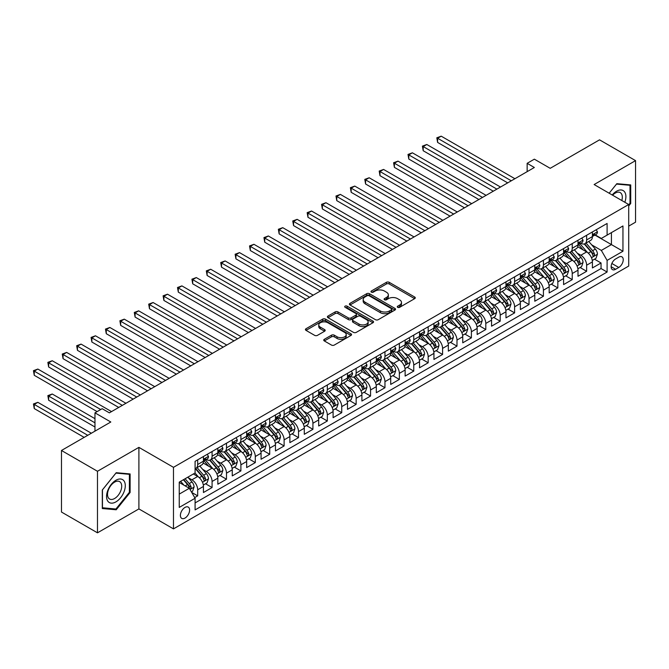 <?xml version="1.0" encoding="UTF-8"?>
<svg xmlns="http://www.w3.org/2000/svg" width="669" height="669" viewBox="0 0 669 669"><rect width="100%" height="100%" fill="white"/><g stroke="black" fill="none" stroke-linecap="round" stroke-linejoin="round"><path stroke-width="1" d="M397.679 307.33A1.397 0.811 0 0 0 399.652 307.33L414.68 298.65A1.999 1.154 0 0 0 415.265 297.839A1.999 1.154 0 0 0 414.68 297.019L389.224 282.326A1.999 1.154 0 0 0 386.398 282.326L371.37 290.998A1.397 0.811 0 0 0 370.961 291.567A1.397 0.811 0 0 0 371.37 292.144A1.397 0.811 0 0 0 373.352 292.144L375.301 291.015A6.397 3.696 0 0 1 384.349 291.015L386.465 292.244A6.397 3.696 0 0 1 388.346 294.853A6.397 3.696 0 0 1 386.465 297.471L384.524 298.591A1.397 0.811 0 0 0 384.115 299.16A1.397 0.811 0 0 0 384.524 299.737A1.397 0.811 0 0 0 386.506 299.737L388.446 298.608A6.397 3.696 0 0 1 397.495 298.608L399.619 299.837A6.397 3.696 0 0 1 401.492 302.447A6.397 3.696 0 0 1 399.619 305.064L397.679 306.185A1.397 0.811 0 0 0 397.269 306.753A1.397 0.811 0 0 0 397.679 307.33L397.679 306.185M185.004 518.065A6.523 3.763 120 0 0 189.26 512.32A6.523 3.763 120 0 0 188.265 507.094A6.523 3.763 120 0 0 185.004 507.42A6.523 3.763 120 0 0 180.739 513.165A6.523 3.763 120 0 0 181.742 518.383A6.523 3.763 120 0 0 185.004 518.065M324.323 339.308A1.999 1.154 0 0 0 323.737 340.128A1.999 1.154 0 0 0 324.323 340.939L331.464 345.062A1.999 1.154 0 0 0 334.291 345.062L350.974 335.428A1.999 1.154 0 0 0 351.56 334.617A1.999 1.154 0 0 0 350.974 333.798L325.527 319.105A1.999 1.154 0 0 0 322.692 319.105L306.009 328.738A1.999 1.154 0 0 0 305.424 329.549A1.999 1.154 0 0 0 306.009 330.369L314.639 335.353A1.999 1.154 0 0 0 317.466 335.353L324.607 331.23A1.999 1.154 0 0 0 325.193 330.411A1.999 1.154 0 0 0 324.607 329.591L320.326 327.124A5.352 3.086 0 0 1 318.762 324.942A5.352 3.086 0 0 1 322.065 322.09A5.352 3.086 0 0 1 327.894 322.759L344.652 332.434A5.352 3.086 0 0 1 346.216 334.617A5.352 3.086 0 0 1 342.913 337.469A5.352 3.086 0 0 1 337.084 336.8L334.291 335.186A1.999 1.154 0 0 0 331.464 335.186L324.323 339.308L324.323 340.939L331.464 336.85L331.464 335.186M628.709 226.13L635.55 222.175L635.55 160.627L599.533 139.838L550.194 168.32L534.347 159.172L527.147 163.328L534.347 167.493L109.373 412.848L102.165 408.692L94.965 412.848L94.965 431.145M97.482 471.277L97.482 532.825L138.901 508.917L138.901 447.369L97.482 471.277L61.473 450.48L110.811 421.997L94.965 412.848M138.901 447.369L173.48 467.33L628.709 204.505L628.709 266.053L173.48 528.878L173.48 467.33M635.55 160.627L594.131 184.544L628.709 204.505M375.443 319.673A1.999 1.154 0 0 0 378.269 319.673L394.953 310.04A1.999 1.154 0 0 0 395.538 309.22A1.999 1.154 0 0 0 394.953 308.409L369.497 293.716A1.999 1.154 0 0 0 366.671 293.716L349.987 303.35A1.999 1.154 0 0 0 349.402 304.161A1.999 1.154 0 0 0 349.987 304.98L375.443 319.673M345.664 307.631A1.397 0.811 0 0 1 347.086 307.824L347.086 306.159L372.968 321.103A1.999 1.154 0 0 1 373.553 321.923A1.999 1.154 0 0 1 372.968 322.734L356.276 332.368A1.999 1.154 0 0 1 353.449 332.368L327.994 317.675L327.994 316.044A1.999 1.154 0 0 0 327.409 316.855A1.999 1.154 0 0 0 327.994 317.675M327.994 316.044L335.136 311.921A1.999 1.154 0 0 1 337.97 311.921L348.29 317.875A1.999 1.154 0 0 0 351.116 317.875L355.858 315.141A1.999 1.154 0 0 0 356.443 314.33A1.999 1.154 0 0 0 355.858 313.51L345.104 307.305A1.397 0.811 0 0 1 344.694 306.737A1.397 0.811 0 0 1 345.564 305.984A1.397 0.811 0 0 1 347.086 306.159M97.482 532.825L61.473 512.036L61.473 450.48M194.687 497.577L197.681 495.854L191.702 492.401M188.298 477.716L191.919 479.798A8.153 4.708 60 0 1 197.681 489.783L203.443 486.455L203.443 492.526L212.081 487.534L205.534 483.754M202.707 469.395L206.32 471.486A8.153 4.708 60 0 1 212.081 481.463L217.843 478.143L217.843 484.214L226.49 479.221L219.934 475.433M217.107 461.083L220.728 463.165A8.153 4.708 60 0 1 226.49 473.15L232.252 469.822L232.252 475.893L240.899 470.901L234.342 467.121M231.516 452.762L235.137 454.853A8.153 4.708 60 0 1 240.899 464.83L246.66 461.501L246.66 467.572L255.299 462.588L248.751 458.8M245.924 444.442L249.537 446.532A8.153 4.708 60 0 1 255.299 456.517L261.069 453.189L261.069 459.26L269.707 454.268L263.151 450.488M260.333 436.129L263.946 438.22A8.153 4.708 60 0 1 269.707 448.197L275.469 444.868L275.469 450.939L284.116 445.955L277.56 442.167M274.733 427.809L278.354 429.899A8.153 4.708 60 0 1 284.116 439.876L289.878 436.556L289.878 442.627L298.525 437.635L291.968 433.846M289.142 419.496L292.754 421.579A8.153 4.708 60 0 1 298.525 431.564L304.286 428.235L304.286 434.306L312.925 429.314L306.369 425.534M303.55 411.176L307.163 413.266A8.153 4.708 60 0 1 312.925 423.243L318.687 419.915L318.687 425.986L327.333 421.002L320.777 417.213M317.951 402.855L321.572 404.946A8.153 4.708 60 0 1 327.333 414.931L333.095 411.602L333.095 417.673L341.742 412.681L335.186 408.901M332.359 394.543L335.98 396.633A8.153 4.708 60 0 1 341.742 406.61L347.504 403.282L347.504 409.353L356.142 404.369L349.594 400.58M346.768 386.222L350.38 388.313A8.153 4.708 60 0 1 356.142 398.298L361.904 394.969L361.904 401.04L370.551 396.048L363.995 392.26M361.168 377.91L364.789 379.992A8.153 4.708 60 0 1 370.551 389.977L376.312 386.649L376.312 392.72L384.959 387.727L378.403 383.947M375.577 369.589L379.198 371.68A8.153 4.708 60 0 1 384.959 381.656L390.721 378.328L390.721 384.407L399.36 379.415L392.812 375.627M389.985 361.277L393.598 363.359A8.153 4.708 60 0 1 399.36 373.344L405.13 370.016L405.13 376.087L413.768 371.094L407.212 367.314M404.394 352.956L408.006 355.047A8.153 4.708 60 0 1 413.768 365.023L419.53 361.695L419.53 367.766L428.177 362.782L421.621 358.994M418.794 344.635L422.415 346.726A8.153 4.708 60 0 1 428.177 356.711L433.938 353.383L433.938 359.454L442.585 354.461L436.029 350.673M433.203 336.323L436.815 338.405A8.153 4.708 60 0 1 442.585 348.39L448.347 345.062L448.347 351.133L456.986 346.141L450.429 342.361M447.611 328.002L451.224 330.093A8.153 4.708 60 0 1 456.986 340.069L462.747 336.75L462.747 342.821L471.394 337.828L464.838 334.04M462.011 319.69L465.632 321.772A8.153 4.708 60 0 1 471.394 331.757L477.156 328.429L477.156 334.5L485.803 329.508L479.247 325.728M476.42 311.369L480.041 313.46A8.153 4.708 60 0 1 485.803 323.436L491.564 320.108L491.564 326.179L500.203 321.195L493.647 317.407M490.829 303.049L494.441 305.139A8.153 4.708 60 0 1 500.203 315.124L505.965 311.796L505.965 317.867L514.612 312.875L508.055 309.095M505.229 294.736L508.85 296.827A8.153 4.708 60 0 1 514.612 306.803L520.373 303.475L520.373 309.546L529.02 304.562L522.464 300.774M519.637 286.416L523.258 288.506A8.153 4.708 60 0 1 529.02 298.483L534.782 295.163L534.782 301.234L543.42 296.242L536.873 292.453M534.046 278.103L537.659 280.186A8.153 4.708 60 0 1 543.42 290.17L549.182 286.842L549.182 292.913L557.829 287.921L551.273 284.141M548.446 269.783L552.067 271.873A8.153 4.708 60 0 1 557.829 281.85L563.591 278.521L563.591 284.593L572.238 279.609L565.681 275.82M562.855 261.462L566.476 263.553A8.153 4.708 60 0 1 572.238 273.537L577.999 270.209L577.999 276.28L586.638 271.288L586.638 265.217A8.153 4.708 -120 0 0 580.876 255.24L577.263 253.15M580.09 267.508L586.638 271.288M203.443 486.455A8.153 4.708 -120 0 0 197.681 476.479L193.358 473.978M217.843 478.143A8.153 4.708 -120 0 0 212.081 468.158L203.175 463.015M232.252 469.822A8.153 4.708 -120 0 0 226.49 459.837L217.584 454.694M246.66 461.501A8.153 4.708 -120 0 0 240.899 451.525L231.984 446.382M261.069 453.189A8.153 4.708 -120 0 0 255.299 443.204L246.393 438.061M275.469 444.868A8.153 4.708 -120 0 0 269.707 434.892L260.801 429.749M289.878 436.556A8.153 4.708 -120 0 0 284.116 426.571L275.21 421.428M304.286 428.235A8.153 4.708 -120 0 0 298.525 418.259L289.61 413.108M318.687 419.915A8.153 4.708 -120 0 0 312.925 409.938L304.019 404.795M333.095 411.602A8.153 4.708 -120 0 0 327.333 401.617L318.427 396.474M347.504 403.282A8.153 4.708 -120 0 0 341.742 393.305L332.828 388.162M361.904 394.969A8.153 4.708 -120 0 0 356.142 384.984L347.236 379.841M376.312 386.649A8.153 4.708 -120 0 0 370.551 376.672L361.645 371.521M390.721 378.328A8.153 4.708 -120 0 0 384.959 368.351L376.045 363.208M405.13 370.016A8.153 4.708 -120 0 0 399.36 360.031L390.453 354.888M419.53 361.695A8.153 4.708 -120 0 0 413.768 351.718L404.862 346.575M433.938 353.383A8.153 4.708 -120 0 0 428.177 343.398L419.262 338.255M448.347 345.062A8.153 4.708 -120 0 0 442.585 335.085L433.671 329.942M462.747 336.75A8.153 4.708 -120 0 0 456.986 326.765L448.079 321.622M477.156 328.429A8.153 4.708 -120 0 0 471.394 318.444L462.488 313.301M491.564 320.108A8.153 4.708 -120 0 0 485.803 310.132L476.888 304.989M505.965 311.796A8.153 4.708 -120 0 0 500.203 301.811L491.297 296.668M520.373 303.475A8.153 4.708 -120 0 0 514.612 293.499L505.705 288.356M534.782 295.163A8.153 4.708 -120 0 0 529.02 285.178L520.106 280.035M549.182 286.842A8.153 4.708 -120 0 0 543.42 276.866L534.514 271.714M563.591 278.521A8.153 4.708 -120 0 0 557.829 268.545L548.923 263.402M577.999 270.209A8.153 4.708 -120 0 0 572.238 260.224L563.323 255.081M618.766 257.147L615.597 258.978A6.314 3.646 120 0 0 611.474 264.548A6.314 3.646 120 0 0 612.436 269.607A6.314 3.646 120 0 0 615.597 269.289L618.766 267.466A6.314 3.646 120 0 0 622.889 261.897A6.314 3.646 120 0 0 621.927 256.837A6.314 3.646 120 0 0 618.766 257.147M179.242 494.107L189.327 488.286L195.089 498.263L195.089 509.912L607.101 272.04L607.101 260.392L601.339 250.415L591.672 244.829M195.089 498.263L179.242 507.42L179.242 482.132L195.089 472.983L195.089 461.334L607.101 223.463L607.101 235.112L622.948 225.963L622.948 251.243L607.101 260.392M206.244 459.461L206.32 459.511A8.153 4.708 60 0 0 210.4 459.912L216.162 456.584A8.153 4.708 -120 0 0 217.843 452.854L217.843 448.197M220.653 451.149L220.728 451.19A8.153 4.708 60 0 0 224.801 451.592L230.562 448.263A8.153 4.708 -120 0 0 232.252 444.534L232.252 439.876M235.062 442.828L235.137 442.87A8.153 4.708 60 0 0 239.209 443.279L244.971 439.951A8.153 4.708 -120 0 0 246.66 436.221L246.66 431.564M249.462 434.516L249.537 434.557A8.153 4.708 60 0 0 253.618 434.959L259.38 431.63A8.153 4.708 -120 0 0 261.069 427.901L261.069 423.243M263.87 426.195L263.946 426.237A8.153 4.708 60 0 0 268.018 426.646L273.78 423.318A8.153 4.708 -120 0 0 275.469 419.588L275.469 414.931M278.279 417.874L278.354 417.924A8.153 4.708 60 0 0 282.427 418.326L288.188 414.997A8.153 4.708 -120 0 0 289.878 411.268L289.878 406.61M292.679 409.562L292.754 409.604A8.153 4.708 60 0 0 296.835 410.005L302.597 406.685A8.153 4.708 -120 0 0 304.286 402.947L304.286 398.289M307.088 401.241L307.163 401.291A8.153 4.708 60 0 0 311.236 401.693L317.006 398.364A8.153 4.708 -120 0 0 318.687 394.635L318.687 389.977M321.496 392.929L321.572 392.971A8.153 4.708 60 0 0 325.644 393.372L331.406 390.044A8.153 4.708 -120 0 0 333.095 386.314L333.095 381.656M335.905 384.608L335.98 384.65A8.153 4.708 60 0 0 340.053 385.06L345.814 381.731A8.153 4.708 -120 0 0 347.504 378.002L347.504 373.344M350.305 376.296L350.38 376.338A8.153 4.708 60 0 0 354.461 376.739L360.223 373.411A8.153 4.708 -120 0 0 361.904 369.681L361.904 365.023M364.714 367.975L364.789 368.017A8.153 4.708 60 0 0 368.862 368.418L374.623 365.098A8.153 4.708 -120 0 0 376.312 361.36L376.312 356.702M379.122 359.654L379.198 359.705A8.153 4.708 60 0 0 383.27 360.106L389.032 356.778A8.153 4.708 -120 0 0 390.721 353.048L390.721 348.39M393.523 351.342L393.598 351.384A8.153 4.708 60 0 0 397.679 351.785L403.44 348.457A8.153 4.708 -120 0 0 405.13 344.727L405.13 340.069M407.931 343.021L408.006 343.063A8.153 4.708 60 0 0 412.079 343.473L417.841 340.145A8.153 4.708 -120 0 0 419.53 336.415L419.53 331.757M422.34 334.709L422.415 334.751A8.153 4.708 60 0 0 426.488 335.152L432.249 331.824A8.153 4.708 -120 0 0 433.938 328.094L433.938 323.436M436.74 326.388L436.815 326.43A8.153 4.708 60 0 0 440.896 326.832L446.658 323.512A8.153 4.708 -120 0 0 448.347 319.782L448.347 315.124M451.149 318.068L451.224 318.118A8.153 4.708 60 0 0 455.296 318.519L461.058 315.191A8.153 4.708 -120 0 0 462.747 311.461L462.747 306.803M465.557 309.755L465.632 309.797A8.153 4.708 60 0 0 469.705 310.199L475.467 306.87A8.153 4.708 -120 0 0 477.156 303.141L477.156 298.483M479.957 301.435L480.041 301.476A8.153 4.708 60 0 0 484.113 301.886L489.875 298.558A8.153 4.708 -120 0 0 491.564 294.828L491.564 290.17M494.366 293.122L494.441 293.164A8.153 4.708 60 0 0 498.514 293.566L504.284 290.237A8.153 4.708 -120 0 0 505.965 286.508L505.965 281.85M508.774 284.802L508.85 284.843A8.153 4.708 60 0 0 512.922 285.253L518.684 281.925A8.153 4.708 -120 0 0 520.373 278.195L520.373 273.537M523.183 276.481L523.258 276.531A8.153 4.708 60 0 0 527.331 276.933L533.093 273.604A8.153 4.708 -120 0 0 534.782 269.875L534.782 265.217M537.583 268.169L537.659 268.21A8.153 4.708 60 0 0 541.739 268.612L547.501 265.292A8.153 4.708 -120 0 0 549.182 261.554L549.182 256.896M551.992 259.848L552.067 259.898A8.153 4.708 60 0 0 556.14 260.3L561.901 256.971A8.153 4.708 -120 0 0 563.591 253.242L563.591 248.584M566.4 251.536L566.476 251.577A8.153 4.708 60 0 0 570.548 251.979L576.31 248.651A8.153 4.708 -120 0 0 577.999 244.921L577.999 240.263M195.089 502.921L601.046 268.545L601.046 262.976L592.408 267.96L592.408 261.888A8.153 4.708 -120 0 0 586.638 251.912L577.732 246.769M580.801 243.215L580.876 243.257A8.153 4.708 -120 0 0 584.957 243.667A8.153 4.708 -120 0 0 586.638 239.928L586.638 235.279M584.957 243.667L590.719 240.338A8.153 4.708 -120 0 0 592.408 236.609L592.408 231.951M197.681 459.837L197.681 464.495A8.153 4.708 60 0 1 195.992 468.225A8.153 4.708 60 0 1 195.089 468.559M195.992 468.225L201.754 464.905A8.153 4.708 -120 0 0 203.443 461.175L203.443 456.517M212.081 451.525L212.081 456.183A8.153 4.708 60 0 1 210.4 459.912M226.49 443.204L226.49 447.862A8.153 4.708 60 0 1 224.801 451.592M240.899 434.892L240.899 439.55A8.153 4.708 60 0 1 239.209 443.279M255.299 426.571L255.299 431.229A8.153 4.708 60 0 1 253.618 434.959M269.707 418.25L269.707 422.908A8.153 4.708 60 0 1 268.018 426.646M284.116 409.938L284.116 414.596A8.153 4.708 60 0 1 282.427 418.326M298.525 401.617L298.525 406.275A8.153 4.708 60 0 1 296.835 410.005M312.925 393.305L312.925 397.963A8.153 4.708 60 0 1 311.236 401.693M327.333 384.984L327.333 389.642A8.153 4.708 60 0 1 325.644 393.372M341.742 376.672L341.742 381.33A8.153 4.708 60 0 1 340.053 385.06M356.142 368.351L356.142 373.009A8.153 4.708 60 0 1 354.461 376.739M370.551 360.031L370.551 364.689A8.153 4.708 60 0 1 368.862 368.418M384.959 351.718L384.959 356.376A8.153 4.708 60 0 1 383.27 360.106M399.36 343.398L399.36 348.056A8.153 4.708 60 0 1 397.679 351.785M413.768 335.085L413.768 339.743A8.153 4.708 60 0 1 412.079 343.473M428.177 326.765L428.177 331.423A8.153 4.708 60 0 1 426.488 335.152M442.585 318.444L442.585 323.102A8.153 4.708 60 0 1 440.896 326.832M456.986 310.132L456.986 314.79A8.153 4.708 60 0 1 455.296 318.519M471.394 301.811L471.394 306.469A8.153 4.708 60 0 1 469.705 310.199M485.803 293.499L485.803 298.157A8.153 4.708 60 0 1 484.113 301.886M500.203 285.178L500.203 289.836A8.153 4.708 60 0 1 498.514 293.566M514.612 276.857L514.612 281.515A8.153 4.708 60 0 1 512.922 285.253M529.02 268.545L529.02 273.203A8.153 4.708 60 0 1 527.331 276.933M543.42 260.224L543.42 264.882A8.153 4.708 60 0 1 541.739 268.612M557.829 251.912L557.829 256.57A8.153 4.708 60 0 1 556.14 260.3M572.238 243.591L572.238 248.249A8.153 4.708 60 0 1 570.548 251.979M572.238 273.537L572.238 279.609M557.829 281.85L557.829 287.921M543.42 290.17L543.42 296.242M529.02 298.483L529.02 304.562M514.612 306.803L514.612 312.875M500.203 315.124L500.203 321.195M485.803 323.436L485.803 329.508M471.394 331.757L471.394 337.828M456.986 340.069L456.986 346.141M442.585 348.39L442.585 354.461M428.177 356.711L428.177 362.782M413.768 365.023L413.768 371.094M399.36 373.344L399.36 379.415M384.959 381.656L384.959 387.727M370.551 389.977L370.551 396.048M356.142 398.298L356.142 404.369M341.742 406.61L341.742 412.681M327.333 414.931L327.333 421.002M312.925 423.243L312.925 429.314M298.525 431.564L298.525 437.635M284.116 439.876L284.116 445.955M269.707 448.197L269.707 454.268M255.299 456.517L255.299 462.588M240.899 464.83L240.899 470.901M226.49 473.15L226.49 479.221M212.081 481.463L212.081 487.534M197.681 489.783L197.681 495.854M189.327 488.286L179.242 482.466M601.339 250.415L611.416 244.595L611.416 232.611L622.948 225.963M594.925 235.062L622.948 251.243M595.209 234.903L601.339 238.432L607.101 235.112M138.901 508.917L173.48 528.878M527.147 163.328L527.147 171.649M594.49 259.187L601.046 262.976M601.046 268.545L607.101 272.04M628.709 205.968L630.725 203.46L630.725 184.92L616.818 183.682L609.158 193.216L616.534 184.092L630.006 185.288L630.006 203.251L628.709 204.865M102.307 508.532L116.214 509.778L130.112 492.484L130.112 473.945L116.214 472.699L102.307 490.001L102.307 508.532M630.006 203.042L630.725 203.46M129.393 492.066L130.112 492.484M114.742 508.925L116.214 509.778M398.231 307.523L399.619 306.728A6.397 3.696 0 0 0 401.492 304.111L401.492 302.447M388.346 294.853L388.346 296.518A6.397 3.696 0 0 1 386.465 299.135L385.085 299.929M414.655 298.667L389.224 283.991A1.999 1.154 0 0 0 386.398 283.991L371.931 292.336M394.927 310.056L369.497 295.38A1.999 1.154 0 0 0 366.671 295.38L350.012 304.997M391.415 309.797A1.397 0.811 0 0 0 391.825 309.22A1.397 0.811 0 0 0 391.415 308.652L369.079 295.757A1.397 0.811 0 0 0 367.097 295.757L365.048 296.936A6.397 3.696 0 0 0 363.175 299.553A6.397 3.696 0 0 0 365.048 302.162L380.318 310.976A6.397 3.696 0 0 0 389.366 310.976L391.415 309.797L391.415 311.461A1.397 0.811 0 0 0 391.825 310.884L391.825 309.22M363.175 299.553L363.175 301.217A6.397 3.696 0 0 0 365.048 303.826L365.048 302.162M391.415 311.461L389.366 312.64A6.397 3.696 0 0 1 380.318 312.64L365.048 303.826M328.027 317.691L335.136 313.585L335.136 311.921M356.443 314.33L356.443 315.994A1.999 1.154 0 0 1 355.858 316.805L351.116 319.539A1.999 1.154 0 0 1 348.29 319.539L337.97 313.585A1.999 1.154 0 0 0 335.136 313.585M347.086 307.824L372.934 322.751M359.002 324.064A5.352 3.086 0 0 0 364.831 324.733A5.352 3.086 0 0 0 368.134 321.881A5.352 3.086 0 0 0 366.562 319.698L360.666 316.286A1.999 1.154 0 0 0 357.831 316.286L353.098 319.021A1.999 1.154 0 0 0 352.513 319.841A1.999 1.154 0 0 0 353.098 320.652L359.002 324.064L359.002 325.728A5.352 3.086 0 0 0 364.831 326.397A5.352 3.086 0 0 0 368.134 323.545L368.134 321.881M352.513 319.841L352.513 321.505A1.999 1.154 0 0 0 353.098 322.316L353.098 320.652M359.002 325.728L353.098 322.316M346.216 334.617L346.216 336.281A5.352 3.086 0 0 1 342.913 339.133A5.352 3.086 0 0 1 337.084 338.464L334.291 336.85A1.999 1.154 0 0 0 331.464 336.85M318.762 324.942L318.762 326.606A5.352 3.086 0 0 0 320.326 328.788L320.326 327.124M324.607 329.591L324.607 331.23L320.326 328.788M350.949 335.445L325.527 320.769A1.999 1.154 0 0 0 322.692 320.769L306.034 330.386M592.282 260.467L596.004 258.318L597.442 254.153A5.402 3.119 -120 0 0 595.343 249.085L588.762 241.467M587.441 252.439L579.923 243.725M583.159 249.897L578.794 244.846A12.937 7.468 -120 0 0 578.392 244.394M437.61 175.679L478.887 199.513L408.801 159.046L408.801 154.89L412.397 152.808L486.087 195.348M584.221 243.959L590.878 251.661A5.402 3.119 60 0 1 592.801 255.382C593.612 256.47 594.189 256.135 594.532 254.387A5.402 3.119 -120 0 0 592.609 250.666L586.027 243.048M584.614 243.834L591.764 252.113A2.751 1.589 60 0 1 592.458 253.191L594.532 254.387M592.801 255.382L593.194 256.026M596.221 229.743L597.442 231.867A5.402 3.119 60 0 1 596.33 234.25L593.587 235.831A5.402 3.119 -120 0 0 594.532 234.593L594.415 234.108M511.3 180.797L437.61 138.257L441.214 136.175L514.896 178.715M592.583 236.09L592.609 236.09A5.402 3.119 -120 0 0 593.587 235.831M593.838 234.183L594.532 234.593C594.189 233.774 593.612 234.108 592.801 235.588A5.402 3.119 60 0 1 592.408 236.358M507.696 182.88L437.61 142.413L437.61 138.257L436.815 137.797L441.214 136.175M437.61 142.413L436.815 137.797M624.829 202.264A13.246 7.643 120 0 0 616.534 191.234A13.246 7.643 120 0 0 612.194 194.972M621.81 200.516A10.027 5.787 120 0 0 620.23 192.605A10.027 5.787 120 0 0 615.221 193.107A10.027 5.787 120 0 0 612.595 195.197M629.111 184.778L630.006 185.288M124.033 491.799A13.246 7.643 120 0 0 120.604 479.004A13.246 7.643 120 0 0 107.818 490.344A13.246 7.643 120 0 0 111.246 503.138A13.246 7.643 120 0 0 124.033 491.799M120.755 490.862A10.027 5.787 120 0 0 119.626 481.63A10.027 5.787 120 0 0 108.47 489.767A10.027 5.787 120 0 0 109.599 498.999A10.027 5.787 120 0 0 120.755 490.862M102.457 507.83L102.457 489.867L115.921 473.108L129.393 474.313L129.393 492.275L115.921 509.034L102.307 507.746M128.498 473.803L129.393 474.313M577.874 268.779L581.604 266.63L583.042 262.474A5.402 3.119 -120 0 0 580.935 257.406L574.353 249.78M573.032 260.751L565.514 252.046M568.759 258.217L564.385 253.166A12.937 7.468 -120 0 0 563.992 252.715M423.201 184L464.478 207.825L394.392 167.367L394.392 163.203L397.996 161.129L471.678 203.669M569.812 252.272L576.469 259.982A5.402 3.119 60 0 1 578.392 263.703C579.203 264.79 579.78 264.456 580.123 262.7A5.402 3.119 -120 0 0 578.2 258.987L571.619 251.36M570.205 252.146L577.355 260.433A2.751 1.589 60 0 1 578.049 261.504L580.123 262.7M578.392 263.703L578.785 264.339M563.474 277.1L567.195 274.951L568.633 270.786A5.402 3.119 -120 0 0 566.534 265.718L559.953 258.1M558.632 269.072L551.105 260.358M554.35 266.538L549.985 261.479A12.937 7.468 -120 0 0 549.584 261.027M408.801 192.321L450.07 216.146L379.984 175.679L379.984 171.523L383.588 169.441L457.278 211.989M555.404 260.592L562.069 268.302A5.402 3.119 60 0 1 563.992 272.015C564.803 273.103 565.38 272.768 565.715 271.02A5.402 3.119 -120 0 0 563.791 267.299L557.21 259.681M555.797 260.467L562.955 268.746A2.751 1.589 60 0 1 563.649 269.824L565.715 271.02M563.992 272.015L564.385 272.659M549.065 285.412L552.786 283.263L554.225 279.107A5.402 3.119 -120 0 0 552.126 274.039L545.544 266.421M544.223 277.384L536.705 268.679M539.942 274.85L535.576 269.799A12.937 7.468 -120 0 0 535.175 269.348M394.392 200.633L435.67 224.466L365.583 184L365.583 179.844L369.179 177.762L442.87 220.302M541.004 268.905L547.66 276.615A5.402 3.119 60 0 1 549.584 280.336C550.395 281.423 550.972 281.089 551.315 279.341A5.402 3.119 -120 0 0 549.391 275.62L542.802 267.993M541.397 268.779L548.547 277.066A2.751 1.589 60 0 1 549.241 278.137L551.315 279.341M549.584 280.336L549.977 280.972M534.656 293.733L538.378 291.584L539.824 287.427A5.402 3.119 -120 0 0 537.717 282.351L531.136 274.733M529.815 285.705L522.297 276.999M525.533 283.171L521.168 278.112A12.937 7.468 -120 0 0 520.766 277.66M379.984 208.954L421.261 232.779L351.175 192.312L351.175 188.156L354.779 186.082L428.461 228.622M526.595 277.225L533.252 284.935A5.402 3.119 60 0 1 535.175 288.648C535.986 289.736 536.563 289.409 536.906 287.653A5.402 3.119 -120 0 0 534.983 283.932L528.401 276.314M526.988 277.1L534.138 285.379A2.751 1.589 60 0 1 534.832 286.457L536.906 287.653M535.175 288.648L535.568 289.292M581.813 238.064L583.042 240.179A5.402 3.119 60 0 1 581.921 242.571L579.187 244.152A5.402 3.119 -120 0 0 580.123 242.906L580.015 242.429M496.891 189.118L423.201 146.57L426.805 144.496L500.496 187.036M578.175 244.402L578.2 244.402A5.402 3.119 -120 0 0 579.187 244.152M579.429 242.504L580.123 242.906C579.789 242.094 579.212 242.429 578.392 243.909A5.402 3.119 60 0 1 577.999 244.67M493.287 191.192L423.201 150.734L423.201 146.57L422.415 146.118L426.805 144.496M423.201 150.734L422.415 146.118M567.412 246.376L568.633 248.5A5.402 3.119 60 0 1 567.513 250.892L564.778 252.472A5.402 3.119 -120 0 0 565.715 251.226L565.606 250.75M482.483 197.43L408.006 154.43L412.397 152.808M563.775 252.723L563.791 252.723A5.402 3.119 -120 0 0 564.778 252.472M565.021 250.825L565.715 251.226C565.38 250.415 564.803 250.741 563.992 252.221A5.402 3.119 60 0 1 563.591 252.991M408.801 159.046L408.006 154.43M553.004 254.697L554.225 256.812A5.402 3.119 60 0 1 553.112 259.204L550.37 260.785A5.402 3.119 -120 0 0 551.315 259.539L551.197 259.062M468.083 205.751L393.598 162.751L397.996 161.129M549.366 261.035L549.391 261.035A5.402 3.119 -120 0 0 550.37 260.785M550.612 259.137L551.315 259.539C550.972 258.727 550.395 259.062 549.584 260.542A5.402 3.119 60 0 1 549.182 261.311M394.392 167.367L393.598 162.751M538.595 263.009L539.824 265.133A5.402 3.119 60 0 1 538.704 267.525L535.969 269.105A5.402 3.119 -120 0 0 536.906 267.859L536.789 267.383M453.674 214.063L379.198 171.063L383.588 169.441M534.957 269.356L534.983 269.356A5.402 3.119 -120 0 0 535.969 269.105M536.212 267.458L536.906 267.859C536.563 267.048 535.994 267.374 535.175 268.854A5.402 3.119 60 0 1 534.782 269.624M379.984 175.679L379.198 171.063M520.256 302.053L523.978 299.904L525.416 295.74A5.402 3.119 -120 0 0 523.317 290.672L516.727 283.054M515.414 294.026L507.888 285.312M511.133 291.483L506.768 286.432A12.937 7.468 -120 0 0 506.366 285.981M365.583 217.266L406.852 241.099L336.766 200.633L336.766 196.477L340.37 194.395L414.061 236.935M512.186 285.546L518.843 293.248A5.402 3.119 60 0 1 520.775 296.969C521.586 298.056 522.163 297.722 522.497 295.974A5.402 3.119 -120 0 0 520.574 292.253L513.993 284.634M512.579 285.42L519.738 293.699A2.751 1.589 60 0 1 520.432 294.778L522.497 295.974M520.775 296.969L521.168 297.613M524.195 271.33L525.416 273.454A5.402 3.119 60 0 1 524.295 275.837L521.561 277.418A5.402 3.119 -120 0 0 522.497 276.18L522.389 275.695M439.265 222.384L364.789 179.384L369.179 177.762M520.557 277.677L520.574 277.677A5.402 3.119 -120 0 0 521.561 277.418M521.803 275.77L522.497 276.18C522.163 275.36 521.586 275.695 520.775 277.175A5.402 3.119 60 0 1 520.373 277.944M365.583 184L364.789 179.384M505.848 310.366L509.569 308.217L511.007 304.061A5.402 3.119 -120 0 0 508.908 298.993L502.327 291.366M501.006 302.338L493.479 293.632M496.724 299.804L492.359 294.745A12.937 7.468 -120 0 0 491.958 294.301M351.175 225.587L392.444 249.412L322.366 208.954L322.366 204.789L325.962 202.715L399.652 245.255M497.786 293.858L504.443 301.568A5.402 3.119 60 0 1 506.366 305.29C507.177 306.369 507.754 306.042 508.097 304.286A5.402 3.119 -120 0 0 506.174 300.573L499.584 292.947M498.171 293.733L505.329 302.02A2.751 1.589 60 0 1 506.023 303.09L508.097 304.286M506.366 305.29L506.759 305.925M509.786 279.65L511.007 281.766A5.402 3.119 60 0 1 509.895 284.158L507.152 285.738A5.402 3.119 -120 0 0 508.097 284.492L507.98 284.016M424.865 230.696L350.38 187.696L354.779 186.082M506.149 285.989L506.174 285.989A5.402 3.119 -120 0 0 507.152 285.738M507.395 284.091L508.097 284.492C507.754 283.681 507.177 284.016 506.366 285.487A5.402 3.119 60 0 1 505.965 286.257M351.175 192.312L350.38 187.696M491.439 318.687L495.16 316.537L496.607 312.373A5.402 3.119 -120 0 0 494.5 307.305L487.918 299.687M486.597 310.659L479.079 301.945M482.316 308.125L477.95 303.065A12.937 7.468 -120 0 0 477.549 302.614M336.766 233.899L378.044 257.732L307.957 217.266L307.957 213.11L311.562 211.028L385.244 253.576M483.378 302.179L490.034 309.881A5.402 3.119 60 0 1 491.958 313.602C492.769 314.689 493.346 314.355 493.689 312.607A5.402 3.119 -120 0 0 491.765 308.886L485.184 301.267M483.771 302.053L490.921 310.332A2.751 1.589 60 0 1 491.615 311.411L493.689 312.607M491.958 313.602L492.351 314.246M495.378 287.963L496.607 290.087A5.402 3.119 60 0 1 495.486 292.47L492.752 294.051A5.402 3.119 -120 0 0 493.689 292.813L493.571 292.328M410.457 239.017L335.98 196.017L340.37 194.395M491.74 294.31L491.765 294.31A5.402 3.119 -120 0 0 492.752 294.051M492.994 292.412L493.689 292.813C493.346 291.993 492.769 292.328 491.958 293.808A5.402 3.119 60 0 1 491.564 294.577M336.766 200.633L335.98 196.017M477.03 326.999L480.76 324.85L482.198 320.694A5.402 3.119 -120 0 0 480.091 315.626L473.51 307.999M472.197 318.971L464.671 310.265M467.915 316.437L463.55 311.386A12.937 7.468 -120 0 0 463.149 310.934M322.366 242.22L363.635 266.053L293.549 225.587L293.549 221.431L297.153 219.348L370.835 261.888M468.969 310.491L475.626 318.201A5.402 3.119 60 0 1 477.557 321.923C478.368 323.01 478.945 322.675 479.28 320.919A5.402 3.119 -120 0 0 477.357 317.206L470.775 309.58M469.362 310.366L476.52 318.653A2.751 1.589 60 0 1 477.206 319.723L479.28 320.919M477.557 321.923L477.95 322.558M480.969 296.283L482.198 298.399A5.402 3.119 60 0 1 481.078 300.791L478.343 302.371A5.402 3.119 -120 0 0 479.28 301.125L479.171 300.649M396.048 247.338L321.572 204.338L325.962 202.715M477.34 302.622L477.357 302.622A5.402 3.119 -120 0 0 478.343 302.371M478.586 300.724L479.28 301.125C478.945 300.314 478.368 300.649 477.557 302.129A5.402 3.119 60 0 1 477.156 302.898M322.366 208.954L321.572 204.338M462.63 335.32L466.352 333.17L467.79 329.014A5.402 3.119 -120 0 0 465.691 323.938L459.11 316.32M457.788 327.292L450.262 318.578M453.507 324.758L449.142 319.698A12.937 7.468 -120 0 0 448.74 319.247M307.957 250.541L349.226 274.365L279.149 233.899L279.149 229.743L282.744 227.661L356.435 270.209M454.569 318.812L461.225 326.522A5.402 3.119 60 0 1 463.149 330.235C463.96 331.322 464.537 330.988 464.88 329.24A5.402 3.119 -120 0 0 462.948 325.519L456.367 317.9M454.953 318.687L462.112 326.965A2.751 1.589 60 0 1 462.806 328.044L464.88 329.24M463.149 330.235L463.542 330.879M466.569 304.596L467.79 306.72A5.402 3.119 60 0 1 466.678 309.111L463.935 310.692A5.402 3.119 -120 0 0 464.88 309.446L464.763 308.969M381.639 255.65L307.163 212.65L311.562 211.028M462.931 310.943L462.948 310.943A5.402 3.119 -120 0 0 463.935 310.692M464.177 309.045L464.88 309.446C464.537 308.635 463.96 308.961 463.149 310.441A5.402 3.119 60 0 1 462.747 311.21M307.957 217.266L307.163 212.65M448.222 343.632L451.943 341.483L453.381 337.327A5.402 3.119 -120 0 0 451.282 332.259L444.701 324.641M443.38 335.612L435.862 326.898M439.098 333.07L434.733 328.019A12.937 7.468 -120 0 0 434.332 327.567M293.549 258.853L334.826 282.686L264.74 242.22L264.74 238.064L268.344 235.981L342.026 278.521M440.16 327.133L446.817 334.834A5.402 3.119 60 0 1 448.74 338.556C449.551 339.643 450.128 339.308 450.471 337.561A5.402 3.119 -120 0 0 448.548 333.839L441.966 326.221M440.553 326.999L447.703 335.286A2.751 1.589 60 0 1 448.397 336.365L450.471 337.561M448.74 338.556L449.133 339.2M452.16 312.916L453.381 315.04A5.402 3.119 60 0 1 452.269 317.424L449.535 319.004A5.402 3.119 -120 0 0 450.471 317.758L450.354 317.282M367.239 263.971L292.754 220.971L297.153 219.348M448.523 319.255L448.548 319.255A5.402 3.119 -120 0 0 449.535 319.004M449.777 317.357L450.471 317.758C450.128 316.947 449.551 317.282 448.74 318.762A5.402 3.119 60 0 1 448.347 319.531M293.549 225.587L292.754 220.971M433.813 351.953L437.543 349.803L438.981 345.647A5.402 3.119 -120 0 0 436.874 340.58L430.292 332.953M428.98 343.925L421.453 335.219M424.698 341.391L420.333 336.331A12.937 7.468 -120 0 0 419.931 335.888M279.149 267.174L320.418 290.998L250.331 250.541L250.331 246.376L253.936 244.302L327.618 286.842M425.752 335.445L432.408 343.155A5.402 3.119 60 0 1 434.34 346.877C435.151 347.955 435.72 347.629 436.063 345.873A5.402 3.119 -120 0 0 434.139 342.16L427.558 334.533M426.145 335.32L433.295 343.598A2.751 1.589 60 0 1 433.989 344.677L436.063 345.873M434.34 346.877L434.725 347.512M437.752 321.237L438.981 323.353A5.402 3.119 60 0 1 437.861 325.744L435.126 327.325A5.402 3.119 -120 0 0 436.063 326.079L435.954 325.602M352.831 272.283L278.354 229.283L282.744 227.661M434.114 327.576L434.139 327.576A5.402 3.119 -120 0 0 435.126 327.325M435.368 325.678L436.063 326.079C435.728 325.268 435.151 325.602 434.34 327.074A5.402 3.119 60 0 1 433.938 327.843M279.149 233.899L278.354 229.283M419.413 360.273L423.134 358.124L424.572 353.96A5.402 3.119 -120 0 0 422.474 348.892L415.892 341.274M414.571 352.245L407.045 343.532M410.289 349.711L405.924 344.652A12.937 7.468 -120 0 0 405.523 344.201M264.74 275.486L306.009 299.319L235.923 258.853L235.923 254.697L239.527 252.614L313.217 295.163M411.351 343.766L418.008 351.468A5.402 3.119 60 0 1 419.931 355.189C420.742 356.276 421.319 355.941 421.662 354.194A5.402 3.119 -120 0 0 419.731 350.472L413.149 342.854M411.736 343.64L418.894 351.919A2.751 1.589 60 0 1 419.588 352.998L421.662 354.194M419.931 355.189L420.324 355.833M423.352 329.549L424.572 331.673A5.402 3.119 60 0 1 423.452 334.057L420.717 335.637A5.402 3.119 -120 0 0 421.662 334.4L421.545 333.915M338.422 280.604L263.946 237.604L268.344 235.981M419.714 335.897L419.731 335.897A5.402 3.119 -120 0 0 420.717 335.637M420.96 333.998L421.662 334.4C421.319 333.58 420.742 333.915 419.931 335.395A5.402 3.119 60 0 1 419.53 336.164M264.74 242.22L263.946 237.604M405.004 368.586L408.726 366.436L410.164 362.28A5.402 3.119 -120 0 0 408.065 357.213L401.484 349.586M400.162 360.558L392.644 351.852M395.881 358.024L391.516 352.973A12.937 7.468 -120 0 0 391.114 352.521M250.331 283.807L291.609 307.631L221.523 267.174L221.523 263.009L225.119 260.935L298.809 303.475M396.943 352.078L403.599 359.788A5.402 3.119 60 0 1 405.523 363.51C406.334 364.597 406.911 364.262 407.254 362.506A5.402 3.119 -120 0 0 405.33 358.793L398.749 351.166M397.336 351.953L404.486 360.24A2.751 1.589 60 0 1 405.18 361.31L407.254 362.506M405.523 363.51L405.916 364.145M408.943 337.87L410.164 339.986A5.402 3.119 60 0 1 409.052 342.377L406.309 343.958A5.402 3.119 -120 0 0 407.254 342.712L407.137 342.235M324.022 288.924L249.537 245.924L253.936 244.302M405.305 344.209L405.33 344.209A5.402 3.119 -120 0 0 406.309 343.958M406.551 342.311L407.254 342.712C406.911 341.901 406.334 342.235 405.523 343.715A5.402 3.119 60 0 1 405.13 344.476M250.331 250.541L249.537 245.924M390.596 376.906L394.317 374.757L395.764 370.593A5.402 3.119 -120 0 0 393.656 365.525L387.075 357.907M385.754 368.878L378.236 360.165M381.481 366.344L377.107 361.285A12.937 7.468 -120 0 0 376.706 360.834M235.923 292.127L277.2 315.952L207.114 275.486L207.114 271.33L210.718 269.247L284.4 311.796M382.534 360.399L389.191 368.109A5.402 3.119 60 0 1 391.114 371.822C391.925 372.909 392.502 372.574 392.845 370.827A5.402 3.119 -120 0 0 390.922 367.105L384.341 359.487M382.927 360.273L390.077 368.552A2.751 1.589 60 0 1 390.771 369.631L392.845 370.827M391.114 371.822L391.507 372.466M394.534 346.182L395.764 348.306A5.402 3.119 60 0 1 394.643 350.698L391.909 352.279A5.402 3.119 -120 0 0 392.845 351.033L392.736 350.556M309.613 297.237L235.137 254.237L239.527 252.614M390.897 352.53L390.922 352.53A5.402 3.119 -120 0 0 391.909 352.279M392.151 350.631L392.845 351.033C392.511 350.222 391.934 350.548 391.114 352.028A5.402 3.119 60 0 1 390.721 352.797M235.923 258.853L235.137 254.237M376.195 385.219L379.917 383.069L381.355 378.913A5.402 3.119 -120 0 0 379.256 373.846L372.666 366.227M371.354 377.199L363.827 368.485M367.072 374.657L362.707 369.606A12.937 7.468 -120 0 0 362.305 369.154M221.523 300.44L262.792 324.273L192.705 283.807L192.705 279.65L196.31 277.568L270 320.108M368.126 368.711L374.791 376.421A5.402 3.119 60 0 1 376.714 380.143C377.525 381.23 378.102 380.895 378.437 379.147A5.402 3.119 -120 0 0 376.513 375.426L369.932 367.808M368.519 368.586L375.677 376.873A2.751 1.589 60 0 1 376.371 377.943L378.437 379.147M376.714 380.143L377.107 380.778M380.134 354.503L381.355 356.627A5.402 3.119 60 0 1 380.235 359.01L377.5 360.591A5.402 3.119 -120 0 0 378.437 359.345L378.328 358.868M295.205 305.557L220.728 262.557L225.119 260.935M376.496 360.842L376.513 360.842A5.402 3.119 -120 0 0 377.5 360.591M377.742 358.944L378.437 359.345C378.102 358.534 377.525 358.868 376.714 360.348A5.402 3.119 60 0 1 376.312 361.118M221.523 267.174L220.728 262.557M361.787 393.539L365.508 391.39L366.947 387.234A5.402 3.119 -120 0 0 364.848 382.158L358.266 374.54M356.945 385.511L349.419 376.806M352.663 382.977L348.298 377.918A12.937 7.468 -120 0 0 347.897 377.475M207.114 308.76L248.391 332.585L178.305 292.127L178.305 287.963L181.901 285.889L255.591 328.429M353.725 377.032L360.382 384.742A5.402 3.119 60 0 1 362.305 388.463C363.116 389.542 363.693 389.216 364.036 387.46A5.402 3.119 -120 0 0 362.113 383.738L355.523 376.12M354.118 376.906L361.268 385.185A2.751 1.589 60 0 1 361.962 386.264L364.036 387.46M362.305 388.463L362.698 389.099M365.726 362.824L366.947 364.94A5.402 3.119 60 0 1 365.834 367.331L363.091 368.912A5.402 3.119 -120 0 0 364.036 367.666L363.919 367.189M280.804 313.87L206.32 270.87L210.718 269.247M362.088 369.163L362.113 369.163A5.402 3.119 -120 0 0 363.091 368.912M363.334 367.264L364.036 367.666C363.693 366.855 363.116 367.189 362.305 368.661A5.402 3.119 60 0 1 361.904 369.43M207.114 275.486L206.32 270.87M347.378 401.86L351.1 399.711L352.546 395.546A5.402 3.119 -120 0 0 350.439 390.479L343.858 382.86M342.536 393.832L335.018 385.118M338.255 391.29L333.89 386.239A12.937 7.468 -120 0 0 333.488 385.787M192.705 317.073L233.983 340.906L163.897 300.44L163.897 296.283L167.501 294.201L241.183 336.741M339.317 385.352L345.973 393.054A5.402 3.119 60 0 1 347.897 396.776C348.708 397.863 349.285 397.528 349.628 395.78A5.402 3.119 -120 0 0 347.704 392.059L341.123 384.441M339.71 385.227L346.86 393.506A2.751 1.589 60 0 1 347.554 394.585L349.628 395.78M347.897 396.776L348.29 397.419M351.317 371.136L352.546 373.26A5.402 3.119 60 0 1 351.426 375.644L348.691 377.224A5.402 3.119 -120 0 0 349.628 375.986L349.511 375.501M266.396 322.19L191.919 279.19L196.31 277.568M347.679 377.483L347.704 377.483A5.402 3.119 -120 0 0 348.691 377.224M348.934 375.577L349.628 375.986C349.285 375.167 348.716 375.501 347.897 376.982A5.402 3.119 60 0 1 347.504 377.751M192.705 283.807L191.919 279.19M332.978 410.172L336.699 408.023L338.138 403.867A5.402 3.119 -120 0 0 336.03 398.799L329.449 391.173M328.136 402.144L320.61 393.439M323.855 399.61L319.489 394.559A12.937 7.468 -120 0 0 319.088 394.108M178.305 325.393L219.574 349.218L149.488 308.76L149.488 304.596L153.092 302.522L226.783 345.062M324.908 393.665L331.565 401.375A5.402 3.119 60 0 1 333.497 405.096C334.308 406.183 334.885 405.849 335.219 404.093A5.402 3.119 -120 0 0 333.296 400.38L326.715 392.753M325.301 393.539L332.46 401.826A2.751 1.589 60 0 1 333.145 402.897L335.219 404.093M333.497 405.096L333.89 405.732M336.917 379.457L338.138 381.573A5.402 3.119 60 0 1 337.017 383.964L334.283 385.545A5.402 3.119 -120 0 0 335.219 384.299L335.11 383.822M251.987 330.511L177.511 287.511L181.901 285.889M333.279 385.796L333.296 385.796A5.402 3.119 -120 0 0 334.283 385.545M334.525 383.897L335.219 384.299C334.885 383.488 334.308 383.822 333.497 385.302A5.402 3.119 60 0 1 333.095 386.063M178.305 292.127L177.511 287.511M318.569 418.493L322.291 416.344L323.729 412.179A5.402 3.119 -120 0 0 321.63 407.112L315.049 399.493M313.728 410.465L306.201 401.751M309.446 407.931L305.081 402.872A12.937 7.468 -120 0 0 304.679 402.42M163.897 333.714L205.166 357.539L135.088 317.073L135.088 312.916L138.684 310.834L212.374 353.383M310.508 401.985L317.165 409.696A5.402 3.119 60 0 1 319.088 413.409C319.899 414.496 320.476 414.161 320.819 412.413A5.402 3.119 -120 0 0 318.887 408.692L312.306 401.074M310.893 401.86L318.051 410.139A2.751 1.589 60 0 1 318.745 411.218L320.819 412.413M319.088 413.409L319.481 414.052M322.508 387.769L323.729 389.893A5.402 3.119 60 0 1 322.617 392.285L319.874 393.865A5.402 3.119 -120 0 0 320.819 392.619L320.702 392.143M237.587 338.823L163.102 295.823L167.501 294.201M318.87 394.116L318.887 394.116A5.402 3.119 -120 0 0 319.874 393.865M320.117 392.218L320.819 392.619C320.476 391.808 319.899 392.134 319.088 393.615A5.402 3.119 60 0 1 318.687 394.384M163.897 300.44L163.102 295.823M304.161 426.805L307.882 424.656L309.329 420.5A5.402 3.119 -120 0 0 307.222 415.432L300.64 407.814M299.319 418.777L291.801 410.072M295.037 416.243L290.672 411.192A12.937 7.468 -120 0 0 290.271 410.741M149.488 342.026L190.765 365.859L120.679 325.393L120.679 321.237L124.283 319.155L197.965 361.695M296.099 410.298L302.756 418.008A5.402 3.119 60 0 1 304.679 421.729C305.49 422.816 306.067 422.482 306.41 420.734A5.402 3.119 -120 0 0 304.487 417.013L297.906 409.395M296.492 410.172L303.642 418.459A2.751 1.589 60 0 1 304.336 419.53L306.41 420.734M304.679 421.729L305.072 422.365M308.1 396.09L309.329 398.206A5.402 3.119 60 0 1 308.208 400.597L305.474 402.178A5.402 3.119 -120 0 0 306.41 400.932L306.293 400.455M223.178 347.144L148.702 304.144L153.092 302.522M304.462 402.429L304.487 402.429A5.402 3.119 -120 0 0 305.474 402.178M305.716 400.53L306.41 400.932C306.067 400.121 305.49 400.455 304.679 401.935A5.402 3.119 60 0 1 304.286 402.705M149.488 308.76L148.702 304.144M289.752 435.126L293.482 432.977L294.92 428.821A5.402 3.119 -120 0 0 292.813 423.745L286.232 416.126M284.919 427.098L277.392 418.393M280.637 424.564L276.272 419.505A12.937 7.468 -120 0 0 275.871 419.053M135.088 350.347L176.357 374.172L106.271 333.706L106.271 329.549L109.875 327.476L183.557 370.016M281.691 418.618L288.347 426.329A5.402 3.119 60 0 1 290.279 430.042C291.09 431.129 291.659 430.803 292.002 429.046A5.402 3.119 -120 0 0 290.078 425.325L283.497 417.707M282.084 418.493L289.242 426.772A2.751 1.589 60 0 1 289.928 427.851L292.002 429.046M290.279 430.042L290.672 430.685M293.691 404.402L294.92 406.526A5.402 3.119 60 0 1 293.8 408.918L291.065 410.498A5.402 3.119 -120 0 0 292.002 409.252L291.893 408.776M208.77 355.456L134.293 312.456L138.684 310.834M290.062 410.749L290.078 410.749A5.402 3.119 -120 0 0 291.065 410.498M291.308 408.851L292.002 409.252C291.667 408.441 291.09 408.767 290.279 410.248A5.402 3.119 60 0 1 289.878 411.017M135.088 317.073L134.293 312.456M275.352 443.447L279.073 441.297L280.512 437.133A5.402 3.119 -120 0 0 278.413 432.065L271.831 424.447M270.51 435.419L262.984 426.705M266.229 432.876L261.863 427.826A12.937 7.468 -120 0 0 261.462 427.374M120.679 358.659L161.948 382.492L91.87 342.026L91.87 337.87L95.466 335.788L169.157 378.328M267.291 426.939L273.947 434.641A5.402 3.119 60 0 1 275.871 438.362C276.682 439.449 277.259 439.115 277.602 437.367A5.402 3.119 -120 0 0 275.67 433.646L269.089 426.028M267.675 426.814L274.834 435.093A2.751 1.589 60 0 1 275.528 436.171L277.602 437.367M275.871 438.362L276.264 439.006M279.291 412.723L280.512 414.847A5.402 3.119 60 0 1 279.391 417.23L276.657 418.811A5.402 3.119 -120 0 0 277.602 417.573L277.484 417.088M194.361 363.777L119.885 320.777L124.283 319.155M275.653 419.07L275.67 419.07A5.402 3.119 -120 0 0 276.657 418.811M276.899 417.163L277.602 417.573C277.259 416.754 276.682 417.088 275.871 418.568A5.402 3.119 60 0 1 275.469 419.338M120.679 325.393L119.885 320.777M260.943 451.759L264.665 449.61L266.103 445.454A5.402 3.119 -120 0 0 264.004 440.386L257.423 432.759M256.102 443.731L248.584 435.026M251.82 441.197L247.455 436.138A12.937 7.468 -120 0 0 247.053 435.695M106.271 366.98L147.548 390.805L77.462 350.347L77.462 346.182L81.066 344.109L154.748 386.649M252.882 435.251L259.539 442.962A5.402 3.119 60 0 1 261.462 446.683C262.273 447.762 262.85 447.436 263.193 445.679A5.402 3.119 -120 0 0 261.27 441.966L254.688 434.34M253.275 435.126L260.425 443.413A2.751 1.589 60 0 1 261.119 444.484L263.193 445.679M261.462 446.683L261.855 447.318M264.882 421.044L266.103 423.159A5.402 3.119 60 0 1 264.991 425.551L262.248 427.131A5.402 3.119 -120 0 0 263.193 425.885L263.076 425.409M179.961 372.089L105.476 329.089L109.875 327.476M261.245 427.382L261.27 427.382A5.402 3.119 -120 0 0 262.248 427.131M262.499 425.484L263.193 425.885C262.85 425.074 262.273 425.409 261.462 426.881A5.402 3.119 60 0 1 261.069 427.65M106.271 333.706L105.476 329.089M246.535 460.08L250.265 457.931L251.703 453.766A5.402 3.119 -120 0 0 249.596 448.698L243.014 441.08M241.701 452.052L234.175 443.338M237.42 449.518L233.046 444.459A12.937 7.468 -120 0 0 232.653 444.007M91.87 375.292L133.139 399.125L63.053 358.659L63.053 354.503L66.657 352.421L140.339 394.969M238.473 443.572L245.13 451.282A5.402 3.119 60 0 1 247.053 454.995C247.873 456.082 248.442 455.748 248.784 454A5.402 3.119 -120 0 0 246.861 450.279L240.28 442.661M238.866 443.447L246.016 451.726A2.751 1.589 60 0 1 246.71 452.804L248.784 454M247.053 454.995L247.446 455.639M250.474 429.356L251.703 431.48A5.402 3.119 60 0 1 250.582 433.863L247.848 435.444A5.402 3.119 -120 0 0 248.784 434.206L248.676 433.721M165.552 380.41L91.076 337.41L95.466 335.788M246.836 435.703L246.861 435.703A5.402 3.119 -120 0 0 247.848 435.444M248.09 433.805L248.784 434.206C248.45 433.387 247.873 433.721 247.053 435.201A5.402 3.119 60 0 1 246.66 435.971M91.87 342.026L91.076 337.41M232.135 468.392L235.856 466.243L237.294 462.087A5.402 3.119 -120 0 0 235.195 457.019L228.614 449.392M227.293 460.364L219.767 451.659M223.011 457.83L218.646 452.779A12.937 7.468 -120 0 0 218.245 452.328M77.462 383.613L118.731 407.446M224.065 451.884L230.73 459.595A5.402 3.119 60 0 1 232.653 463.316C233.464 464.403 234.041 464.069 234.384 462.312A5.402 3.119 -120 0 0 232.452 458.6L225.871 450.973M224.458 451.759L231.616 460.046A2.751 1.589 60 0 1 232.31 461.117L234.384 462.312M232.653 463.316L233.046 463.952M217.726 476.713L221.447 474.564L222.886 470.407A5.402 3.119 -120 0 0 220.787 465.331L214.205 457.713M212.884 468.685L205.366 459.971M208.603 466.151L204.237 461.092A12.937 7.468 -120 0 0 203.836 460.64M63.053 391.934L97.122 411.602L34.244 375.292L34.244 371.136L37.84 369.054L111.531 411.602M209.665 460.205L216.321 467.915A5.402 3.119 60 0 1 218.245 471.628C219.056 472.715 219.633 472.381 219.976 470.633A5.402 3.119 -120 0 0 218.052 466.912L211.471 459.294M210.058 460.08L217.208 468.359A2.751 1.589 60 0 1 217.902 469.437L219.976 470.633M218.245 471.628L218.638 472.272M203.317 485.025L207.039 482.876L208.485 478.72A5.402 3.119 -120 0 0 206.378 473.652L199.797 466.034M198.476 477.005L195.03 473.008M194.202 474.463L193.642 473.819M94.965 418.669L52.249 394.008L48.645 396.09L48.645 400.246L94.965 426.989M195.256 468.526L201.913 476.228A5.402 3.119 60 0 1 203.836 479.949C204.647 481.036 205.224 480.702 205.567 478.954A5.402 3.119 -120 0 0 203.644 475.233L197.062 467.614M195.649 468.392L202.799 476.679A2.751 1.589 60 0 1 203.493 477.758L205.567 478.954M203.836 479.949L204.229 480.593M48.645 400.246L47.859 395.63L94.965 422.833M47.859 395.63L52.249 394.008M236.073 437.677L237.294 439.792A5.402 3.119 60 0 1 236.174 442.184L233.439 443.764A5.402 3.119 -120 0 0 234.384 442.518L234.267 442.042M151.144 388.731L76.667 345.731L81.066 344.109M232.436 444.015L232.452 444.015A5.402 3.119 -120 0 0 233.439 443.764M233.682 442.117L234.384 442.518C234.041 441.707 233.464 442.042 232.653 443.522A5.402 3.119 60 0 1 232.252 444.291M77.462 350.347L76.667 345.731M221.665 445.989L222.886 448.113A5.402 3.119 60 0 1 221.774 450.505L219.031 452.085A5.402 3.119 -120 0 0 219.976 450.839L219.858 450.362M136.744 397.043L62.259 354.043L66.657 352.421M218.027 452.336L218.052 452.336A5.402 3.119 -120 0 0 219.031 452.085M219.273 450.438L219.976 450.839C219.633 450.028 219.056 450.354 218.245 451.834A5.402 3.119 60 0 1 217.843 452.604M63.053 358.659L62.259 354.043M207.256 454.31L208.485 456.434A5.402 3.119 60 0 1 207.365 458.817L204.63 460.397A5.402 3.119 -120 0 0 205.567 459.16L205.458 458.675M122.335 405.364L48.645 362.824L52.249 360.742L125.939 403.282M203.619 460.648L203.644 460.648A5.402 3.119 -120 0 0 204.63 460.397M204.873 458.75L205.567 459.16C205.232 458.34 204.655 458.675 203.836 460.155A5.402 3.119 60 0 1 203.443 460.924M118.731 407.438L48.645 366.98L48.645 362.824L47.859 362.364L52.249 360.742M48.645 366.98L47.859 362.364M191.409 491.907L192.639 491.197L194.077 487.04A5.402 3.119 -120 0 0 191.978 481.973L187.83 477.173M183.958 485.192L180.63 481.329M179.794 482.784L179.242 482.14M91.36 433.228L37.84 402.328L34.244 404.411L34.244 408.567L84.16 437.384M183.365 479.748L187.512 484.548A5.402 3.119 60 0 1 189.436 488.27C190.247 489.348 190.824 489.022 191.158 487.266A5.402 3.119 -120 0 0 189.235 483.553L185.096 478.753M183.699 479.556L188.399 484.992A2.751 1.589 60 0 1 189.093 486.07L191.158 487.266M189.436 488.27L189.829 488.905M34.244 408.567L33.45 403.951L87.756 435.302M33.45 403.951L37.84 402.328M100.726 409.52L33.45 370.676L37.84 369.054M34.244 375.292L33.45 370.676M191.919 479.798L197.681 476.479M206.32 471.486L212.081 468.158M220.728 463.165L226.49 459.837M235.137 454.853L240.899 451.525M249.537 446.532L255.299 443.204M263.946 438.22L269.707 434.892M278.354 429.899L284.116 426.571M292.754 421.579L298.525 418.259M307.163 413.266L312.925 409.938M321.572 404.946L327.333 401.617M335.98 396.633L341.742 393.305M350.38 388.313L356.142 384.984M364.789 379.992L370.551 376.672M379.198 371.68L384.959 368.351M393.598 363.359L399.36 360.031M408.006 355.047L413.768 351.718M422.415 346.726L428.177 343.398M436.815 338.405L442.585 335.085M451.224 330.093L456.986 326.765M465.632 321.772L471.394 318.444M480.041 313.46L485.803 310.132M494.441 305.139L500.203 301.811M508.85 296.827L514.612 293.499M523.258 288.506L529.02 285.178M537.659 280.186L543.42 276.866M552.067 271.873L557.829 268.545M566.476 263.553L572.238 260.224M580.876 255.24L586.638 251.912M586.638 239.928L592.408 236.609M197.681 464.495L203.443 461.175M212.081 456.183L217.843 452.854M226.49 447.862L232.252 444.534M240.899 439.55L246.66 436.221M255.299 431.229L261.069 427.901M269.707 422.908L275.469 419.588M284.116 414.596L289.878 411.268M298.525 406.275L304.286 402.947M312.925 397.963L318.687 394.635M327.333 389.642L333.095 386.314M341.742 381.33L347.504 378.002M356.142 373.009L361.904 369.681M370.551 364.689L376.312 361.36M384.959 356.376L390.721 353.048M399.36 348.056L405.13 344.727M413.768 339.743L419.53 336.415M428.177 331.423L433.938 328.094M442.585 323.102L448.347 319.782M456.986 314.79L462.747 311.461M471.394 306.469L477.156 303.141M485.803 298.157L491.564 294.828M500.203 289.836L505.965 286.508M514.612 281.515L520.373 278.195M529.02 273.203L534.782 269.875M543.42 264.882L549.182 261.554M557.829 256.57L563.591 253.242M572.238 248.249L577.999 244.921M586.638 265.217L592.408 261.888M611.859 263.477L618.766 267.466M611.131 266.714L615.597 269.289M399.619 306.728L399.619 305.064M384.524 299.737L384.524 298.591M386.465 299.135L386.465 297.471M371.37 292.144L371.37 290.998M386.398 283.991L386.398 282.326M389.224 283.991L389.224 282.326M414.68 298.65L414.68 297.019M349.987 304.98L349.987 303.35M366.671 295.38L366.671 293.716M369.497 295.38L369.497 293.716M394.953 310.04L394.953 308.409M380.318 312.64L380.318 310.976M389.366 312.64L389.366 310.976M337.97 313.585L337.97 311.921M348.29 319.539L348.29 317.875M351.116 319.539L351.116 317.875M355.858 316.805L355.858 315.141M372.968 322.734L372.968 321.103M334.291 336.85L334.291 335.186M337.084 338.464L337.084 336.8M306.009 330.369L306.009 328.738M322.692 320.769L322.692 319.105M325.527 320.769L325.527 319.105M350.974 335.428L350.974 333.798M591.463 257.699L597.409 254.262M592.609 250.666L595.343 249.085M588.302 253.15L590.878 251.661M597.409 231.8L592.408 234.694M577.054 266.011L583 262.574M578.2 258.987L580.935 257.406M573.893 261.47L576.469 259.982M562.646 274.332L568.6 270.895M563.791 267.299L566.534 265.718M559.493 269.783L562.069 268.302M548.246 282.644L554.191 279.207M549.391 275.62L552.126 274.039M545.084 278.103L547.66 276.615M533.837 290.965L539.783 287.528M534.983 283.932L537.717 282.351M530.676 286.424L533.252 284.935M583 240.121L577.999 243.006M568.6 248.433L563.591 251.327M554.191 256.754L549.182 259.647M539.783 265.075L534.782 267.96M519.428 299.277L525.382 295.849M520.574 292.253L523.317 290.672M516.276 294.736L518.843 293.248M525.382 273.387L520.373 276.28M505.02 307.598L510.974 304.161M506.174 300.573L508.908 298.993M501.867 303.057L504.443 301.568M510.974 281.708L505.965 284.593M490.62 315.919L496.565 312.482M491.765 308.886L494.5 307.305M487.458 311.369L490.034 309.881M496.565 290.02L491.564 292.913M476.211 324.231L482.165 320.794M477.357 317.206L480.091 315.626M473.05 319.69L475.626 318.201M482.165 298.341L477.156 301.234M461.802 332.552L467.756 329.115M462.948 325.519L465.691 323.938M458.65 328.002L461.225 326.522M467.756 306.661L462.747 309.546M447.402 340.864L453.348 337.435M448.548 333.839L451.282 332.259M444.241 336.323L446.817 334.834M453.348 314.974L448.347 317.867M432.994 349.185L438.948 345.748M434.139 342.16L436.874 340.58M429.833 344.644L432.408 343.155M438.948 323.294L433.938 326.179M418.585 357.505L424.539 354.068M419.731 350.472L422.474 348.892M415.432 352.956L418.008 351.468M424.539 331.607L419.53 334.5M404.185 365.818L410.13 362.381M405.33 358.793L408.065 357.213M401.024 361.277L403.599 359.788M410.13 339.927L405.13 342.821M389.776 374.138L395.722 370.701M390.922 367.105L393.656 365.525M386.615 369.589L389.191 368.109M395.722 348.248L390.721 351.133M375.368 382.451L381.322 379.022M376.513 375.426L379.256 373.846M372.215 377.91L374.791 376.421M381.322 356.56L376.312 359.454M360.959 390.771L366.913 387.334M362.113 383.738L364.848 382.158M357.806 386.23L360.382 384.742M366.913 364.881L361.904 367.766M346.559 399.092L352.504 395.655M347.704 392.059L350.439 390.479M343.398 394.543L345.973 393.054M352.504 373.193L347.504 376.087M332.15 407.404L338.104 403.967M333.296 400.38L336.03 398.799M328.997 402.863L331.565 401.375M338.104 381.514L333.095 384.407M317.742 415.725L323.696 412.288M318.887 408.692L321.63 407.112M314.589 411.176L317.165 409.696M323.696 389.826L318.687 392.72M303.341 424.037L309.287 420.6M304.487 417.013L307.222 415.432M300.18 419.496L302.756 418.008M309.287 398.147L304.286 401.04M288.933 432.358L294.887 428.921M290.078 425.325L292.813 423.745M285.772 427.817L288.347 426.329M294.887 406.468L289.878 409.353M274.524 440.67L280.478 437.242M275.67 433.646L278.413 432.065M271.371 436.129L273.947 434.641M280.478 414.78L275.469 417.673M260.124 448.991L266.07 445.554M261.27 441.966L264.004 440.386M256.963 444.45L259.539 442.962M266.07 423.101L261.069 425.986M245.715 457.312L251.669 453.875M246.861 450.279L249.596 448.698M242.554 452.762L245.13 451.282M251.669 431.413L246.66 434.306M231.307 465.624L237.261 462.187M232.452 458.6L235.195 457.019M228.154 461.083L230.73 459.595M216.907 473.945L222.852 470.508M218.052 466.912L220.787 465.331M213.746 469.395L216.321 467.915M202.498 482.257L208.444 478.828M203.644 475.233L206.378 473.652M199.337 477.716L201.913 476.228M237.261 439.734L232.252 442.627M222.852 448.054L217.843 450.939M208.444 456.367L203.443 459.26M190.004 489.474L194.043 487.141M189.235 483.553L191.978 481.973M185.179 485.895L187.512 484.548"/></g></svg>
